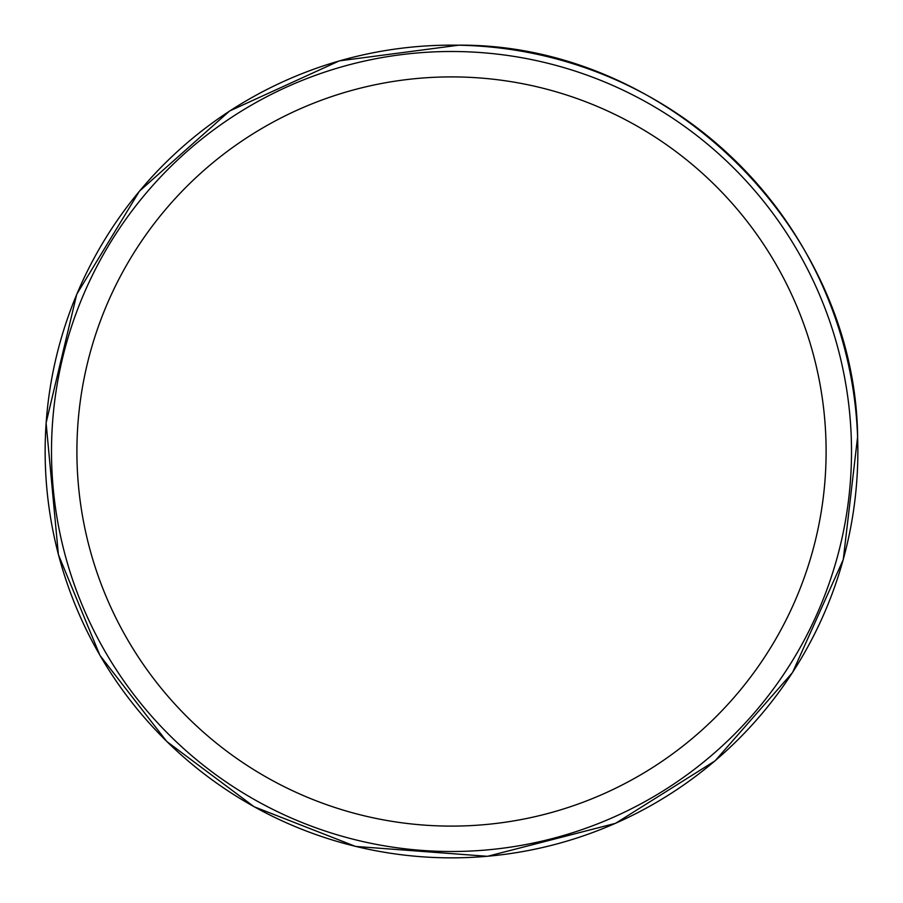 <?xml version="1.0" encoding="UTF-8"?>
<svg xmlns="http://www.w3.org/2000/svg" width="903" height="903" viewBox="0 0 903 903"><rect width="100%" height="100%" fill="white"/><g stroke="black" fill="none" stroke-linecap="round" stroke-linejoin="round"><path stroke-width="1.35" d="M851.506 451.5A400.006 400.006 0 0 1 251.497 797.913A400.006 400.006 0 0 1 251.497 105.087A400.006 400.006 0 0 1 851.506 451.5M857.85 451.5A406.35 406.35 0 0 1 248.325 803.41A406.35 406.35 0 0 1 248.325 99.59A406.35 406.35 0 0 1 857.85 451.5M826.11 451.5A374.61 374.61 0 0 1 264.195 775.914A374.61 374.61 0 0 1 264.195 127.086A374.61 374.61 0 0 1 826.11 451.5M857.636 436.578L843.267 559.6L792.518 672.577L715.063 760.857L615.598 823.31L487.507 856.315L355.601 846.438L254.093 806.74L166.773 741.498L99.94 655.397L58.39 554.623L46.098 422.931L76.744 294.254L139.434 191.154L229.61 111.001L339.336 60.873L458.961 45.161C668.017 44.021 854.938 227.545 857.636 436.578"/></g></svg>
